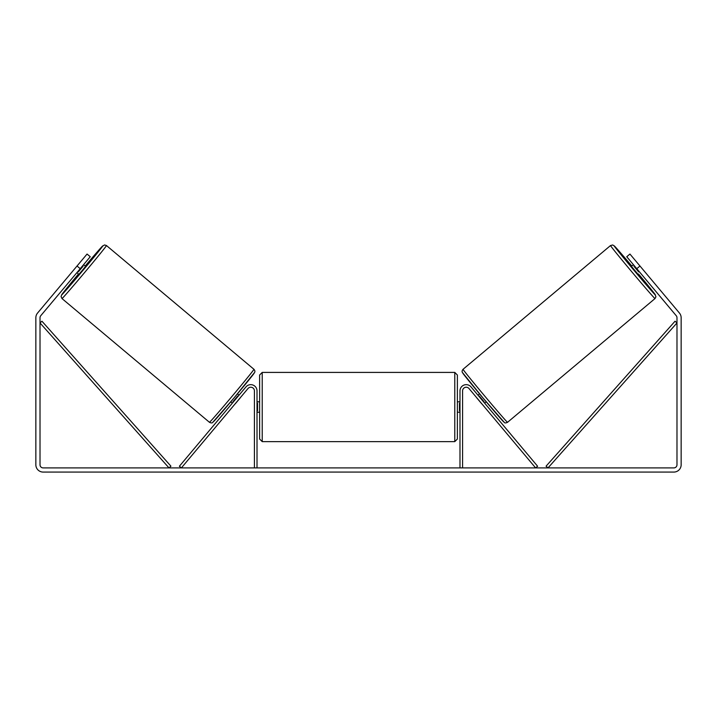 <?xml version="1.0" encoding="UTF-8"?>
<svg xmlns="http://www.w3.org/2000/svg" width="717" height="717" viewBox="0 0 717 717"><rect width="100%" height="100%" fill="white"/><g stroke="black" fill="none" stroke-linecap="round" stroke-linejoin="round"><path stroke-width="1.08" d="M462.582 467.905L462.582 390.89A3.639 3.639 0 0 1 469.017 388.542L535.608 467.905L537.598 466.238L471.006 386.875A6.247 6.247 0 0 0 459.982 390.89L459.982 467.905M655.015 298.559L507.537 422.313A34.604 0.6 -130 0 1 484.835 396.187A34.604 0.6 -130 0 1 463.048 369.291L610.526 245.546A34.604 0.6 50 0 0 632.313 272.442A34.604 0.6 50 0 0 655.015 298.559L655.938 296.784L654.953 294.248L638.533 274.011A32.005 0.556 -130 0 1 655.338 294.893A32.005 0.556 -130 0 1 634.339 270.739A32.005 0.556 -130 0 1 614.191 245.859A32.005 0.556 -130 0 1 631.838 266.043L614.541 246.119L612.712 244.981L610.526 245.546M638.112 274.369L631.417 266.392L633.434 264.698M636.839 262.279L643.104 269.744M634.393 265.837L633.918 266.24L638.695 271.931L639.17 271.537M477.961 395.157L479.53 393.839M484.647 403.133L486.225 401.816M476.922 397.971L475.971 396.833M478.92 396.295L479.27 396.008L484.047 401.699L483.697 401.995M481.699 403.662L482.658 404.809M476.877 398.016L481.654 403.707M638.695 271.931L633.918 266.24M80.223 268.687L77.033 266.007L87.062 254.051L90.252 256.731L40.744 315.731A3.119 3.119 0 0 0 40.018 317.739L40.018 464.786A3.119 3.119 0 0 0 43.137 467.905L673.863 467.905A3.119 3.119 0 0 0 676.982 464.786L676.982 317.739A3.119 3.119 0 0 0 676.256 315.731L626.748 256.731L629.938 254.051L639.967 266.007L636.777 268.687M77.033 266.007L37.553 313.06A7.287 7.287 0 0 0 35.85 317.739L35.85 464.786A7.287 7.287 0 0 0 43.137 472.073L673.863 472.073A7.287 7.287 0 0 0 681.15 464.786L681.15 317.739A7.287 7.287 0 0 0 679.447 313.06L639.967 266.007M643.31 269.995L641.975 268.4M73.69 269.995L80.161 262.279M254.418 467.905L254.418 390.89A3.639 3.639 0 0 0 247.983 388.542L181.392 467.905L179.402 466.238L245.994 386.875A6.247 6.247 0 0 1 257.018 390.89L257.018 467.905M259.626 407.023L259.626 375.018L262.225 372.41L262.225 441.627L259.626 439.028L259.626 407.023M454.775 372.41L457.374 375.018L457.374 439.028L454.775 441.627L454.775 372.41L262.225 372.41M459.982 410.733L459.463 410.733L459.463 403.304L459.982 403.304M257.018 403.304L257.537 403.304L257.537 410.733L257.018 410.733M253.952 369.291L106.474 245.546A34.604 0.6 130 0 1 84.687 272.442A34.604 0.6 130 0 1 61.985 298.559L209.463 422.313A34.604 0.6 -50 0 0 232.165 396.187A34.604 0.6 -50 0 0 253.952 369.291C254.911 370.528 255.153 371.558 254.66 372.374L233.93 398.06L212.644 422.456C212.205 423.147 211.139 423.093 209.463 422.313M76.871 272.675L78.888 274.369L82.303 270.434L85.583 266.392L83.566 264.698M82.607 265.837L83.082 266.24L78.305 271.931L77.83 271.537M240.078 397.971L241.029 396.833M239.039 395.157L237.47 393.839M232.353 403.133L230.775 401.816M234.342 404.809L235.301 403.662M238.08 396.295L237.73 396.008L232.953 401.699L233.303 401.995M240.123 398.016L235.346 403.707M78.305 271.931L83.082 266.24M40.018 322.946L168.997 467.905L170.933 466.175L41.953 321.216L40.018 322.946M676.982 322.946L548.003 467.905L546.067 466.175L675.047 321.216L676.982 322.946M462.725 372.957A32.005 0.556 50 0 0 482.873 397.827A32.005 0.556 50 0 0 503.872 421.99M61.985 298.559L61.053 296.506L61.859 294.508L78.467 274.011A32.005 0.556 -50 0 0 61.662 294.893A32.005 0.556 -50 0 0 82.661 270.739A32.005 0.556 -50 0 0 102.809 245.859A32.005 0.556 -50 0 0 85.162 266.043L102.235 246.352L104.565 244.936L106.474 245.546M254.275 372.957A32.005 0.556 130 0 1 234.127 397.827A32.005 0.556 130 0 1 213.128 421.99M507.537 422.313C505.861 423.093 504.795 423.147 504.356 422.456L483.07 398.06L462.34 372.374C461.847 371.558 462.089 370.528 463.048 369.291M457.374 401.816L459.982 401.816M459.982 412.221L457.374 412.221M454.775 441.627L262.225 441.627M259.626 401.816L257.018 401.816M259.626 412.221L257.018 412.221"/></g></svg>

